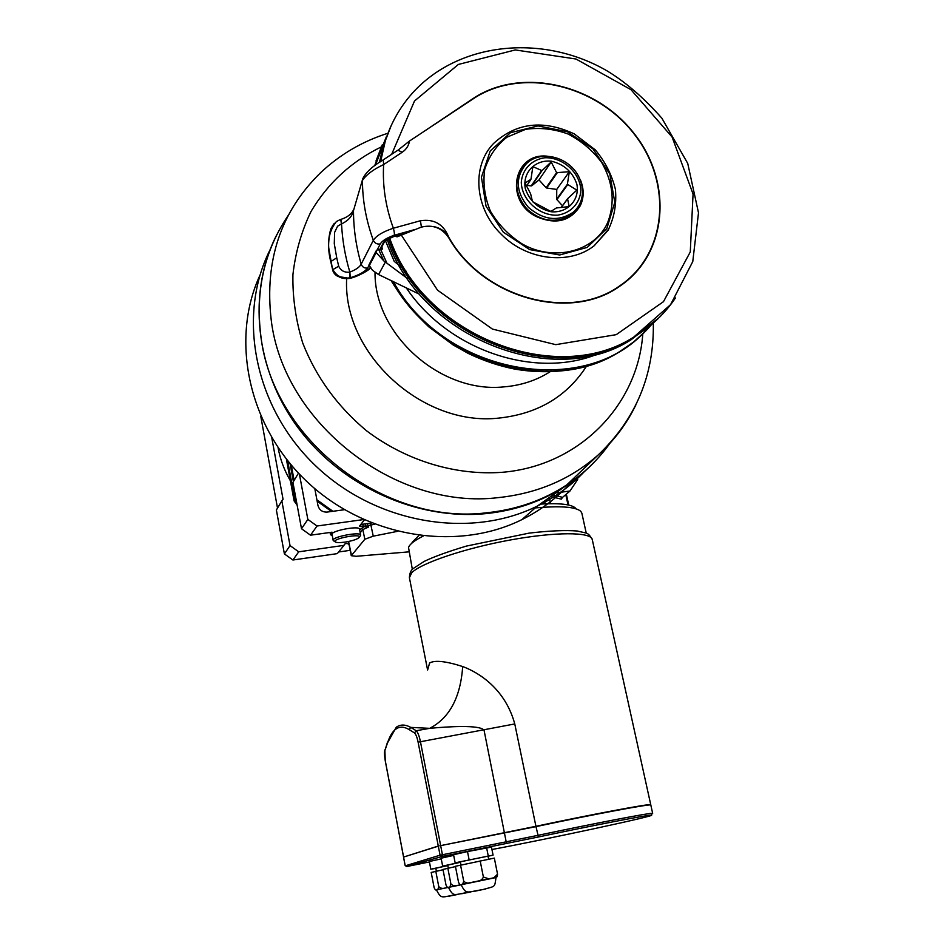 <?xml version="1.0" encoding="UTF-8"?>
<svg xmlns="http://www.w3.org/2000/svg" width="944" height="944" viewBox="0 0 944 944"><rect width="100%" height="100%" fill="white"/><g stroke="black" fill="none" stroke-linecap="round" stroke-linejoin="round"><path stroke-width="1.42" d="M571.439 481.971C557.633 497.547 541.124 510.09 521.902 519.625C456.861 551.957 366.874 537.573 307.945 482.549C248.862 427.703 229.77 340.336 259.989 275.164M276.946 234.431C247.198 292.062 254.774 369.446 298.304 428.057C341.87 486.632 417.26 520.404 485.889 513.619C515.153 510.586 541.478 501.535 564.842 486.479C582.554 474.915 597.375 460.719 609.305 443.881M288.168 215.527C264.344 250.738 255.234 290.905 260.863 336.005C272.497 438.936 384.326 525.714 486.608 512.793C516.462 509.689 543.237 500.355 566.907 484.791C584.1 473.345 598.52 459.386 610.166 442.925M599.18 353.41C536.64 380.019 448.376 351.026 406.168 287.708M390.391 127.322L383.724 144.349L379.417 162.403M387.241 239.516C419.714 337.645 553.278 390.344 631.17 339.698L657.815 318.942M391.217 125.552L384.373 143.228L380.066 161.979M388.503 238.738C421.579 336.595 554.848 388.751 632.61 338.247L659.172 317.585M425.06 130.72L473.145 98.495C520.817 66.658 595.605 83.815 634.073 133.458C673.249 182.605 667.762 254.231 619.677 286.268C570.211 322.034 483.104 298.446 448.789 237.841C441.945 227.787 432.718 224.247 421.071 227.209L396.94 236.897L396.527 235.847M448.27 237.015L448.719 237.145C482.726 297.962 570.023 321.821 619.524 285.985C667.455 254.03 672.907 182.593 633.825 133.588C595.463 84.087 520.887 66.989 473.345 98.731L409.543 140.998L398.687 149.624M634.887 273.5L638.227 269.335M634.675 273.264L631.076 277.253M406.286 271.329L394.226 261.358L385.482 240.85M381.754 246.974L382.58 249.027L378.662 249.44L383.783 260.874L407.442 278.527M375.972 251.128L368.974 264.922L372.467 270.255L378.568 274.551L419.584 294.292M383.783 260.874L376.172 252.544L376.349 250.408L378.662 249.44M336.359 221.604C328.311 231.669 326.518 244.862 330.955 261.193L332.807 270.314M336.465 221.533L340.159 219.61C340.737 219.409 341.126 220.872 341.339 224.011L337.586 226.194L334.624 232.354L334.282 243.646L336.737 257.818L330.766 261.594L332.713 269.984C336.241 276.698 341.94 279.495 349.811 278.374L349.433 278.468M336.737 257.818L338.684 266.232C340.914 270.751 344.572 272.722 349.646 272.132L350 278.315C359.652 275.495 366.402 271.907 370.272 267.541M332.359 226.029C327.981 236.956 327.438 248.803 330.766 261.594L330.848 261.936M362.531 179.608L353.493 210.606C353.504 228.66 356.077 246.514 361.198 264.155C359.605 267.152 355.817 269.795 349.846 272.073L349.646 272.132M413.826 229.829L394.073 235.316C394.663 234.431 394.427 232.071 393.353 228.224C385.636 206.972 382.391 185.756 383.642 164.575L383.24 159.902C372.679 166.061 365.871 172.315 362.815 178.64L353.493 210.606C352.254 216.211 348.265 220.66 341.539 223.952C341.339 220.849 340.949 219.374 340.383 219.551M341.339 224.011L341.539 223.952C342.353 240.213 345.115 256.261 349.846 272.073L350.295 277.737C359.05 275.058 364.832 271.801 367.664 267.978C364.585 268.485 362.437 267.223 361.198 264.155L373.328 240.307C374.768 243.257 377.093 244.472 380.279 243.93L377.163 249.877M409.543 140.998C408.681 145.73 406.239 149.482 402.215 152.232L383.642 164.575C373.446 169.342 366.39 174.605 362.461 180.375C362.461 200.435 366.083 220.412 373.328 240.307C376.326 235.693 383.004 231.658 393.353 228.224L420.434 220.743L421.413 227.091M392.928 236.743L393.365 236.614C387.96 238.537 384.562 240.708 383.181 243.127L379.995 249.157M501.323 234.324C474.643 208.659 471.316 166.463 493.417 143.63C516.073 122.696 543.012 119.44 574.247 133.883L595.31 149.884C605.175 161.66 611.889 174.852 615.429 189.461C616.715 204.105 614.249 217.734 608.03 230.336L594.201 245.735C569.586 265.335 526.728 260.402 501.323 234.324M608.939 228.778L594.201 245.735M607.653 222.642C615.193 202.936 613.246 182.947 601.8 162.675C592.761 150.58 581.504 141.022 568.04 133.989C553.868 128.88 539.744 127.322 525.655 129.328L506.916 137.21C496.284 145.624 488.874 156.385 484.697 169.495C482.785 183.384 484.709 197.32 490.467 211.279C498.326 224.507 508.84 235.363 522.032 243.859C553.963 262.196 594.814 251.576 607.653 222.642M520.545 170.451L524.097 166.238M578.814 205.603L578.448 206.394M576.324 209.096L571.38 214.618L566.837 217.675M516.793 181.543L521.584 169.873M551.025 211.739C538.056 208.624 529.466 200.86 525.277 188.47C522.374 172.551 535.059 159.442 551.379 161.188C564.193 164.35 572.689 172.044 576.878 184.269C579.899 200.01 567.486 213.344 551.025 211.739M556.405 207.94L550.859 211.444L532.522 201.686L530.611 193.768L525.065 183.053L530.976 179.23L532.864 166.616L541.974 170.64L551.202 161.967L556.606 172.669L569.338 171.702L567.391 184.245L576.796 190.133L567.545 198.771L569.208 206.606L556.405 207.94M541.455 170.77L531.224 185.921L526.976 185.343M530.752 179.702L526.481 186.086M551.202 161.967L538.989 179.915L531.732 185.791L541.974 170.64M556.606 172.669L546.116 187.75L538.989 179.915M569.338 171.702L556.748 189.414L546.623 188.021L557.125 172.941M567.391 184.245L556.689 199.113L556.748 189.414M567.545 198.771L561.114 207.55M561.255 207.538L567.332 199.243M562.447 205.733L556.901 199.632L567.604 184.764M394.073 235.316C386.839 237.829 382.249 240.696 380.279 243.93M448.459 236.696C444.99 231.138 439.963 227.752 433.379 226.536M299.425 474.136L307.838 519.412L317.042 526.009L363.546 519.566M314.812 488.662L317.963 505.5C319.308 510.055 322.364 512.25 327.131 512.073L344.466 509.713M374.721 524.227L368.113 525.619L368.42 527.118L363.995 526.587L366.237 526.056L365.411 525.513L368.42 527.118L362.791 529.56L360.195 532.758M364.349 519.932L359.393 526.245L366.237 526.056M317.042 526.009L310.517 535.189L332.028 532.192L330.506 534.67L332.3 535.732M360.183 536.039L360.643 535.071C360.573 531.366 331.674 536.9 333.161 540.346L332.04 534.375C330.542 530.882 359.416 525.36 359.499 529.112L359.499 529.147M333.161 540.346L333.893 541.018M344.855 542.139C339.557 542.835 336.312 542.729 335.132 541.821C331.781 538.788 361.186 533.159 359.381 537.171C357.788 539.13 352.95 540.794 344.855 542.139M360.667 524.51L370.485 523.188L373.258 536.168L364.844 539.248L351.274 555.697L356.124 556.299L408.882 551.862M412.08 542.411L418.853 535.531M373.258 536.168L397.353 531.378M423.219 536.074C414.522 540.428 409.625 544.24 408.528 547.52L412.375 569.562M581.882 513.288L580.82 511.365C575.805 506.834 560.606 505.689 535.224 507.931M575.521 508.108C571.498 504.332 559.816 502.987 540.487 504.084M338.636 551.98L350.165 550.328M292.911 560.004L337.315 553.621L343.935 545.372L298.729 551.815L292.911 560.004L284.392 553.916L276.38 509.984L281.843 500.875L290.032 545.597L298.729 551.815M260.768 416.292L277.512 508.096M553.585 495.104L562.577 497.346L570.011 490.998L556.641 492.851M570.011 490.998L577.669 479.458L577.457 478.478M650.841 805.09L650.829 805.067C652.481 803.356 593.505 814.353 535.956 826.625L439.869 845.789L535.897 826.307C591.145 814.519 648.658 803.733 650.522 804.666L650.581 804.972M592.266 539.555L592.218 539.354C590.767 531.826 554.966 531.755 509.831 540.074C464.731 548.311 421.236 563.025 411.761 572.701L409.401 577.681L427.608 670.039L429.603 663.03C434.724 659.962 445.757 661.13 462.69 666.535C478.95 672.576 505.217 688.896 514.775 723.942L535.956 826.46C591.121 814.696 648.54 803.922 650.404 804.854L650.652 804.984M438.429 845.989L403.56 857.069L438.653 846.06M441.698 856.597L406.793 866.521L405.448 865.778L440.069 855.193L441.698 856.597L443.361 856.232L441.934 854.851L440.27 855.217M403.584 856.916L385.258 760.876L384.892 750.563L387.547 742.798C392.397 728.296 399.595 723.895 409.165 729.606L414.51 732.945C415.903 734.267 417.106 737.347 418.109 742.185L438.276 845.977M462.69 666.535C460.519 697.427 449.509 718.03 429.673 728.343L410.758 727.387C405.153 724.319 400.315 724.296 396.232 727.293L387.547 742.798M440.624 845.458L420.422 741.595C419.242 735.895 417.826 732.273 416.174 730.739L410.758 727.387L409.165 729.606M441.934 854.851L537.761 835.393C592.915 823.699 650.31 812.69 652.398 813.303L652.151 813.693M491.954 849.506L492.036 849.494C546.635 839.31 659.762 815.002 651.218 815.168C649.118 814.625 592.667 825.493 538.446 836.974L443.361 856.232M406.793 866.521L429.426 861.955M460.401 862.25L442.653 866.096L441.119 858.214L453.686 855.382M488.06 856.243L493.075 855.134L491.47 847.098L467.492 851.571L453.557 854.721L455.138 862.816L460.353 862.014M441.249 858.839L429.343 861.518L430.83 869.2L435.821 868.409M447.81 865.53L430.83 869.2M436.352 871.147L435.798 868.244L447.81 865.577M435.798 871.265L438.759 886.593L437.874 889.496L436.942 889.732C436.116 890.676 435.172 889.968 434.122 887.62L431.196 872.445L443.043 869.743M448.435 887.336L445.863 887.867C442.996 888.894 440.624 888.481 438.759 886.593M437.119 889.696L447.704 887.49M461.109 884.811L436.777 889.767M493.075 855.134L455.138 862.816M486.608 847.724L488.237 855.854M460.92 864.881L460.318 861.825L488.024 856.102L488.65 859.193M467.492 851.571L469.109 859.724M455.409 866.273L494.326 858.096L497.547 874.168L493.842 877.767L491.057 878.38L488.815 878.829L483.387 877.047C482.301 879.678 480.13 881.094 476.897 881.295L471.15 882.475C468.141 883.56 465.663 883.112 463.705 881.141L462.702 884.209L461.651 884.481C460.719 885.484 459.681 884.752 458.536 882.274L455.409 866.273M495.978 877.377L497.299 876.575L497.547 874.168M491.753 878.239L496.025 877.542C494.432 887.856 495.907 885.873 482.891 889.555C466.053 892.198 466.43 894.888 461.097 884.764L496.025 877.542M480.166 860.845L483.387 877.047M474.985 881.696L490.349 878.522M460.53 864.964L463.705 881.141M461.852 884.434L473.192 882.074M439.869 845.789L535.956 826.46L538.446 836.974M506.527 843.547L484.048 730.172C479.576 724.591 447.798 726.632 429.673 728.343L416.174 730.739L414.51 732.945M442.653 866.096L447.763 865.294M448.306 868.102L447.727 865.117L460.412 862.309M447.834 868.197L450.902 883.938L449.958 886.923L448.966 887.183C448.081 888.151 447.102 887.431 446.005 885.012L442.972 869.436L455.468 866.592M461.073 884.646L458.159 885.248C455.232 886.298 452.801 885.873 450.902 883.938M449.143 887.136L460.106 884.858M470.667 891.903L469.581 892.127C453.085 894.664 453.887 897.402 448.459 887.454L448.789 887.218M282.103 500.816L283.047 499.246L271.778 437.768M283.047 499.246L281.843 500.875M343.935 545.372L345.115 543.732L343.911 545.219M348.891 544.523L347.368 543.414L345.115 543.732M347.368 543.414L349.079 544.617L348.442 541.526M291.283 465.097L294.115 480.413M310.517 535.189L301.502 528.734L307.838 519.412M298.481 473.145L292.935 482.396L301.502 528.734M316.948 500.037L318.093 500.65L317.55 501.465L331.462 511.447L332.028 510.657L332.772 511.306M332.028 510.657L318.093 500.65M284.392 553.916L290.032 545.597M562.577 497.346L561.302 499.14L551.39 496.686M349.079 544.617L351.274 555.697M296.782 503.199L294.847 499.789L287.613 460.637M297.136 505.158L294.115 500.957L294.847 499.789M286.386 459.091L294.115 500.957M290.068 463.646L293.395 481.617M367.263 523.932L368.113 525.619L366.461 526.858M269.925 250.042C236.602 316.429 254.62 407.69 315.438 465.628C376.054 523.755 469.9 539.555 537.337 506.078C555.166 497.287 570.742 485.9 584.053 471.941M387.736 133.305C362.189 141.435 339.757 154.627 320.429 172.87C280.899 211.562 264.473 260.426 271.152 319.461C283.011 422.877 395.619 510.35 498.385 497.606C537.667 493.429 571.049 479.104 598.531 454.642C614.261 440.376 626.698 423.809 635.843 404.964M381.305 146.898C351.498 161.424 328.099 182.912 311.095 211.362C301.549 231.056 295.496 252.142 292.923 274.598C292.487 297.466 295.767 320.276 302.741 343.05C316.134 377.187 337.409 406.427 366.543 430.783C406.25 460.79 455.433 475.658 501.996 472.319C579.191 466.065 637.884 405.188 642.793 333.928M346.637 278.893C342.802 353.858 422.664 426.747 498.739 418.098C537.632 413.932 566.919 396.598 586.59 366.083M375.016 272.45C374.426 334.778 440.789 393.577 503.801 386.887C520.911 385.506 536.322 380.479 550.033 371.806M375.983 161.035L382.214 144.916M646.605 330.093L633.53 342.058L618.757 352.23C550.104 396.008 435.833 361.847 391.689 280.746M391.972 280.875C436.246 361.8 550.34 395.796 618.91 352.065C631.288 344.713 642.05 335.698 651.171 325.019M386.379 136.727L374.662 165.672M375.393 165.153L385.895 138.591M648.941 326.884C589.823 399.513 445.662 377.116 393.247 281.489M389.577 238.171L391.028 241.865C426.594 337.456 557.29 386.568 633.802 337.043L670.582 304.641L692.766 261.582L698.501 212.813L687.728 163.406L661.886 118.212C643.773 97.775 625.459 81.963 606.945 70.8C538.115 30.904 446.949 43.365 403.749 103.958C391.607 120.915 383.901 140.137 380.621 161.613L385.282 141.093M389.518 238.207C423.042 335.793 556.063 387.536 633.802 337.043C650.817 326.919 664.706 313.88 675.467 297.926M401.165 234.844L437.52 290.162L492.402 329.067L555.768 344.654L616.22 334.66L663.49 301.655L690.276 251.942L693.061 194.016L672.104 137.057L630.981 89.68L575.97 59.012L515.294 49.938L458.347 64.452L414.499 101.008L391.701 154.285M386.839 262.963L380.503 249.11M385.435 261.96L378.568 274.551M369.222 265.783L376.172 252.544M383.181 243.127L384.432 241.947M338.684 266.232L332.902 269.583C336.465 276.226 342.2 278.964 350.106 277.796L350.295 277.737M448.719 237.145C443.503 224.165 434.075 218.701 420.434 220.743M503.305 232.165L529.655 249.594L559.686 254.998L587.227 247.399L606.839 228.554L614.804 202.335L609.777 173.944L592.867 148.81L567.32 131.7L537.986 125.918L510.48 132.703L490.231 150.946L481.44 177.189L486.054 206.24L503.305 232.165M547.815 156.267C513.961 151.748 503.825 200.293 535.897 216.388C555.544 225.05 570.365 221.451 580.359 205.591C584.053 197.567 584.088 189.06 580.489 180.08M526.233 163.949L524.427 165.566C513.442 179.183 514.327 193.732 527.082 209.214C542.505 222.288 557.597 223.929 572.371 214.135L579.109 205.521L580.206 202.901M571.38 214.618L573.161 212.27C579.333 206.83 582.483 199.892 582.613 191.431C580.949 159.206 542.045 146.615 525.843 164.327C514.987 177.767 515.861 192.116 528.463 207.409C543.685 220.306 558.577 221.934 573.161 212.27C579.238 206.984 582.342 200.175 582.483 191.833M580.867 190.428C579.958 203.338 570.837 213.12 557.668 215.161C539.413 216.093 521.725 200.116 521.277 182.263C522.351 169.271 531.661 159.642 544.782 157.766C562.895 157.058 580.23 172.752 580.867 190.428M402.215 152.232L397.884 150.19L383.441 159.76M404.067 233.64L393.365 236.614M369.045 265.347L367.664 267.978M359.664 529.985L363.995 526.587M330.447 532.404L330.754 533.879M364.844 539.248L362.791 529.56L361.021 528.31M348.596 541.49L351.439 555.237M545.148 503.836L544.617 501.37M403.501 856.763L385.294 760.829M385.305 760.899L385.258 760.876C383.807 750.22 384.692 752.864 384.857 749.902M403.56 857.069L405.118 865.27M387.547 742.019L384.892 750.563M514.775 723.942L418.109 742.185M442.417 854.674L440.695 845.789M440.069 855.193L438.335 846.308M458.123 894.369L449.285 896.139M485.83 888.929L474.797 891.219M471.056 891.856L461.699 893.744M565.775 494.609L568.028 504.922M290.386 480.767C284.286 470.313 280.179 459.291 278.067 447.68M370.485 523.188L371.535 522.976M549.349 498.125L550.553 503.683M365.411 525.513L365.529 524.286M363.074 526.504L363.098 524.628M521.902 519.625L537.337 506.078L564.842 486.479M566.907 484.791L598.531 454.642C635.961 418.782 654.216 374.957 653.307 323.167M651.148 325.043C642.026 335.71 631.276 344.713 618.91 352.065L618.757 352.23C587.9 369.93 553.255 375.559 514.799 369.104C498.857 365.918 483.375 360.714 468.366 353.481L453.238 345.02L428.883 326.919C414.109 312.924 401.483 297.431 390.981 280.403M631.17 339.698L632.61 338.247M380.633 249.11L384.078 242.561C383.701 241.605 386.757 239.67 393.259 236.755L403.265 233.97M331.273 228.165C331.403 226.572 327.828 237.109 328.736 247.906L332.689 270.173C333.48 272.934 335.238 275.034 337.987 276.45L349.905 278.433C359.239 276.073 369.965 269.595 370.473 267.836M334.377 223.315L332.406 225.958M353.575 209.71C351.546 214.182 347.227 217.439 340.595 219.492M523.826 166.498L524.427 165.566C514.315 177.496 514.256 190.9 524.262 205.804C533.313 217.486 552.547 226.961 572.371 214.135M618.674 286.929L619.524 285.985M359.499 529.112L360.643 535.071M359.381 537.171L360.608 535.425M335.132 541.821L333.338 540.664M330.506 534.67L330.058 532.463M581.834 513.099L586.271 533.266M409.401 577.681C409.672 572.843 411.136 569.669 413.791 568.146L424.139 561.42C433.756 556.771 447.822 551.674 466.324 546.104L529.029 533.136C549.03 530.788 565.09 530.068 577.209 531C588.348 533.749 587.605 532.109 592.218 539.354L650.758 804.76M403.513 857.034L405.082 865.341M437.874 889.496L445.863 887.867M436.47 890.003C441.721 899.833 441.273 896.918 456.979 894.57L457.781 894.405M497.299 876.575L493.842 877.767M488.815 878.829L476.897 881.295M462.702 884.209L471.15 882.475M651.218 815.168L652.398 813.303M650.829 805.067L652.658 813.374M449.958 886.923L458.159 885.248M568.736 505.075L566.341 494.125M349.032 544.44L348.383 544.192L349.032 544.853"/></g></svg>
